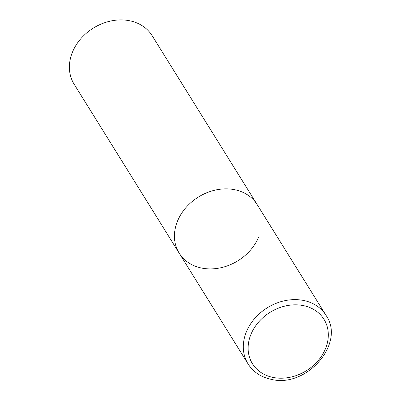 <?xml version="1.0" encoding="UTF-8"?>
<svg xmlns="http://www.w3.org/2000/svg" width="400" height="400" viewBox="0 0 400 400"><rect width="100%" height="100%" fill="white"/><g stroke="black" fill="none" stroke-linecap="round" stroke-linejoin="round"><path stroke-width="0.6" d="M235.025 189.775A45.93 37.495 148.1 0 0 186.12 207.39A45.93 37.495 148.1 0 0 179.175 253.14A45.93 37.495 -31.9 0 1 177.81 220.385A45.93 37.495 -31.9 0 1 216.555 189.815A45.93 37.495 -31.9 0 1 257.185 204.635A45.93 37.495 148.1 0 0 235.025 189.775M258.55 237.395A45.93 37.495 -31.9 0 1 219.81 267.965A45.93 37.495 -31.9 0 1 179.175 253.14L248.045 363.9C253.195 371.91 260.785 377.025 270.82 379.245C306.145 388.72 345.915 343.495 326.05 315.39A45.93 37.495 148.1 0 0 303.89 300.53A45.93 37.495 148.1 0 0 254.99 318.145A45.93 37.495 148.1 0 0 248.045 363.9M179.175 253.14L74.125 84.19A45.93 37.495 -31.9 0 1 72.76 51.435A45.93 37.495 -31.9 0 1 111.5 20.865A45.93 37.495 -31.9 0 1 152.135 35.685L326.05 315.39M303.655 305.67A42.1 34.37 148.1 0 0 251.21 333.725A42.1 34.37 148.1 0 0 272.775 377.375A42.1 34.37 148.1 0 0 325.22 349.32A42.1 34.37 148.1 0 0 303.655 305.67"/></g></svg>
